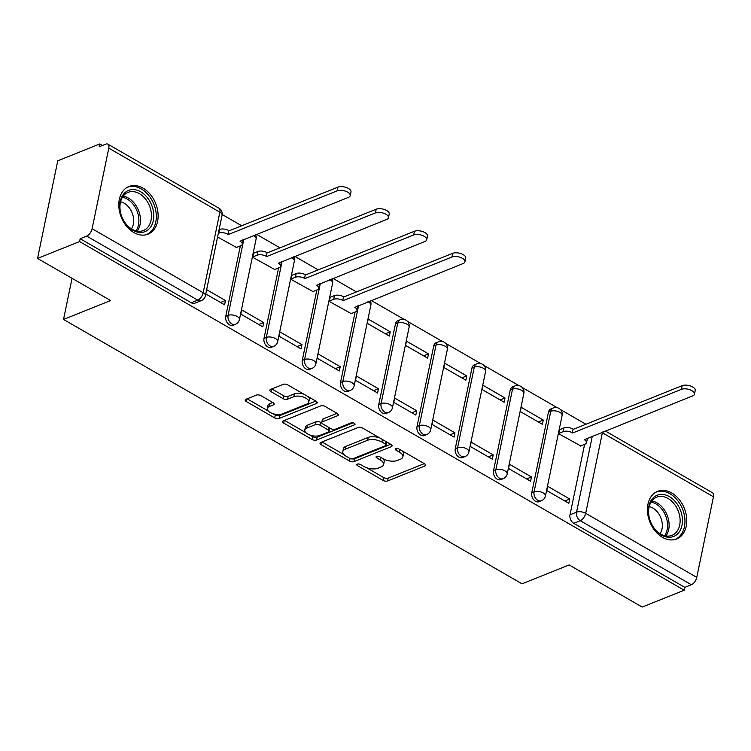 <?xml version="1.0" encoding="UTF-8"?>
<svg xmlns="http://www.w3.org/2000/svg" width="751" height="751" viewBox="0 0 751 751"><rect width="100%" height="100%" fill="white"/><g stroke="black" fill="none" stroke-linecap="round" stroke-linejoin="round"><path stroke-width="1.13" d="M357.298 464.118A2.262 1.061 -168.3 0 0 356.772 464.625A2.262 1.061 -168.3 0 0 357.532 465.667L383.104 480.415A3.229 1.511 -168.3 0 0 387.582 480.969L424.897 466.005A3.229 1.511 -168.3 0 0 425.648 465.273A3.229 1.511 -168.3 0 0 424.559 463.78L398.988 449.042A2.262 1.061 -168.3 0 0 395.852 448.647A2.262 1.061 -168.3 0 0 395.326 449.164A2.262 1.061 -168.3 0 0 396.087 450.206L399.391 452.111A10.336 4.835 -168.3 0 1 402.883 456.871A10.336 4.835 -168.3 0 1 400.461 459.208L397.354 460.457A10.336 4.835 -168.3 0 1 383.019 458.683L379.715 456.768A2.262 1.061 -168.3 0 0 376.58 456.383A2.262 1.061 -168.3 0 0 376.044 456.899A2.262 1.061 -168.3 0 0 376.814 457.932L380.119 459.847A10.336 4.835 -168.3 0 1 383.601 464.597A10.336 4.835 -168.3 0 1 381.189 466.944L378.082 468.192A10.336 4.835 -168.3 0 1 363.747 466.409L360.433 464.503A2.262 1.061 -168.3 0 0 357.298 464.118M662.504 537.359A25.656 18.531 68.1 0 0 676.651 538.974A25.656 18.531 68.1 0 0 686.592 517.373A25.656 18.531 68.1 0 0 671.704 492.956A25.656 18.531 68.1 0 0 657.547 491.351A25.656 18.531 68.1 0 0 647.615 512.942A25.656 18.531 68.1 0 0 662.504 537.359M133.856 232.547A25.656 18.531 68.1 0 0 148.003 234.152A25.656 18.531 68.1 0 0 157.945 212.561A25.656 18.531 68.1 0 0 143.056 188.144A25.656 18.531 68.1 0 0 128.909 186.53A25.656 18.531 68.1 0 0 118.968 208.13A25.656 18.531 68.1 0 0 133.856 232.547M260.888 395.655A3.229 1.511 -168.3 0 0 256.41 395.101L245.943 399.297A3.229 1.511 -168.3 0 0 245.192 400.03A3.229 1.511 -168.3 0 0 246.281 401.522L274.678 417.894A3.229 1.511 -168.3 0 0 279.156 418.448L316.471 403.484A3.229 1.511 -168.3 0 0 317.222 402.752A3.229 1.511 -168.3 0 0 316.133 401.269L287.736 384.887A3.229 1.511 -168.3 0 0 283.258 384.334L270.613 389.403A3.229 1.511 -168.3 0 0 269.853 390.135A3.229 1.511 -168.3 0 0 270.942 391.628L283.099 398.631A3.229 1.511 -168.3 0 0 287.577 399.194L293.848 396.678A8.636 4.037 -168.3 0 1 303.629 397.148A8.636 4.037 -168.3 0 1 308.745 402.142A8.636 4.037 -168.3 0 1 306.727 404.094L282.16 413.951A8.636 4.037 -168.3 0 1 272.388 413.482A8.636 4.037 -168.3 0 1 267.272 408.488A8.636 4.037 -168.3 0 1 269.29 406.526L273.383 404.883A3.229 1.511 -168.3 0 0 274.134 404.151A3.229 1.511 -168.3 0 0 273.045 402.667L260.888 395.655M684.227 590.211L642.208 607.061L569.136 564.93L522.048 583.827L63.525 319.447L110.622 300.56L37.55 258.428L79.568 241.569L684.227 590.211L684.818 587.366L691.361 584.738L580.288 520.696A6.581 4.75 -111.9 0 1 576.561 512.173L592.314 436.124M320.799 442.461A3.229 1.511 -168.3 0 0 320.039 443.193A3.229 1.511 -168.3 0 0 321.128 444.676L349.534 461.058A3.229 1.511 -168.3 0 0 354.012 461.612L391.318 446.648A3.229 1.511 -168.3 0 0 392.078 445.906A3.229 1.511 -168.3 0 0 390.989 444.423L362.583 428.051A3.229 1.511 -168.3 0 0 358.105 427.497L320.799 442.461M312.106 439.476L283.709 423.095A3.229 1.511 -168.3 0 1 282.62 421.611A3.229 1.511 -168.3 0 1 283.371 420.879L320.677 405.915A3.229 1.511 -168.3 0 1 325.164 406.469L337.312 413.482A3.229 1.511 -168.3 0 1 338.401 414.965A3.229 1.511 -168.3 0 1 337.65 415.697L322.517 421.771A3.229 1.511 -168.3 0 0 321.766 422.503A3.229 1.511 -168.3 0 0 322.855 423.986L330.909 428.633A3.229 1.511 -168.3 0 0 335.397 429.187L351.149 422.869A2.262 1.061 -168.3 0 1 353.702 422.991A2.262 1.061 -168.3 0 1 355.045 424.306A2.262 1.061 -168.3 0 1 354.519 424.813L316.584 440.03A3.229 1.511 -168.3 0 1 312.106 439.476L312.698 436.631L309.891 435.007M37.55 258.428L57.771 160.789L99.789 143.939L102.465 145.469M585.958 424.259L560.434 409.539M557.233 407.69L522.18 387.478M518.979 385.639L483.926 365.427M480.734 363.578L445.681 343.367M442.48 341.527L407.427 321.315M404.226 319.466L371.201 300.428M356.453 291.923L332.956 278.377M318.208 269.872L294.702 256.316M279.954 247.811L256.448 234.265M241.7 225.76L222.193 214.514M79.568 241.569L80.16 238.724L86.703 236.096A6.581 3.351 -60 0 0 92.11 228.708L108.792 148.154A6.581 3.351 -60 0 0 107.853 144.145A6.581 3.351 -60 0 0 105.75 144.154L99.198 146.783L99.789 143.939M684.818 587.366L573.745 523.316A6.581 4.75 -111.9 0 1 570.018 514.801L584.607 444.376M605.25 430.943L712.511 492.787A6.581 3.351 120 0 1 713.45 496.796L696.768 577.35A6.581 3.351 120 0 1 691.361 584.738M559.833 429.581L558.556 433.627L580.711 445.934M569.718 499.011L547.657 486.291L546.766 490.553L568.836 503.283L569.718 499.011L564.836 500.973M531.473 476.96L509.403 464.231L508.521 468.502L530.582 481.222L531.473 476.96L526.582 478.922M543.255 420.025L521.194 407.305L520.312 411.576L542.372 424.296L543.255 420.025L538.373 421.987M493.219 454.899L471.149 442.179L470.267 446.451L492.337 459.171L493.219 454.899L488.328 456.861M505.01 397.974L482.94 385.244L482.058 389.516L504.128 402.245L505.01 397.974L500.119 399.936M454.965 432.848L432.905 420.119L432.013 424.39L454.083 437.12L454.965 432.848L450.084 434.81M466.756 375.913L444.686 363.193L443.803 367.464L465.873 380.184L466.756 375.913L461.865 377.875M416.721 410.788L394.65 398.068L393.768 402.339L415.829 415.059L416.721 410.788L411.83 412.75M428.511 353.862L406.441 341.142L405.559 345.404L427.619 358.133L428.511 353.862L423.62 355.824M378.466 388.736L356.396 376.016L355.514 380.278L377.584 393.008L378.466 388.736L373.576 390.698M390.257 331.811L368.187 319.081L367.305 323.352L389.375 336.072L390.257 331.811L385.366 333.763M340.212 366.685L318.152 353.956L317.26 358.227L339.33 370.947L340.212 366.685L335.331 368.638M330.327 297.255L329.051 301.301L351.205 313.608M301.968 344.625L279.898 331.904L279.015 336.176L301.076 348.896L301.968 344.625L297.077 346.587M292.073 275.195L290.806 279.241L312.951 291.548M263.714 322.573L241.644 309.844L240.761 314.115L262.831 326.845L263.714 322.573L258.823 324.535M253.829 253.143L252.552 257.189L274.706 269.496M205.783 293.951L224.577 304.784L225.46 300.513L220.578 302.475M217.574 237.016L236.452 247.436M225.76 316.302L228.088 315.373A6.581 4.75 -111.9 0 0 229.937 322.273A6.581 4.75 -111.9 0 0 235.439 324.301L233.11 325.23A6.581 4.75 68.1 0 1 227.609 323.202A6.581 4.75 68.1 0 1 225.76 316.302L240.348 245.877M264.014 338.354L266.333 337.424A6.581 4.75 -111.9 0 0 268.191 344.324A6.581 4.75 -111.9 0 0 273.693 346.361L271.364 347.291A6.581 4.75 68.1 0 1 265.863 345.263A6.581 4.75 68.1 0 1 264.014 338.354L278.593 267.938M302.268 360.414L304.587 359.476A6.581 4.75 -111.9 0 0 306.436 366.385A6.581 4.75 -111.9 0 0 311.937 368.412L309.619 369.342A6.581 4.75 68.1 0 1 304.117 367.314A6.581 4.75 68.1 0 1 302.268 360.414L316.847 289.989M340.513 382.466L342.841 381.536A6.581 4.75 -111.9 0 0 344.69 388.436A6.581 4.75 -111.9 0 0 350.191 390.464L347.863 391.402A6.581 4.75 68.1 0 1 342.362 389.365A6.581 4.75 68.1 0 1 340.513 382.466L355.101 312.04M378.767 404.526L381.086 403.587A6.581 4.75 -111.9 0 0 382.944 410.497A6.581 4.75 -111.9 0 0 388.445 412.524L386.117 413.454A6.581 4.75 68.1 0 1 380.616 411.426A6.581 4.75 68.1 0 1 378.767 404.526L395.448 323.963L397.767 323.033A6.581 4.75 -111.9 0 1 400.227 319.757L397.899 320.686A6.581 4.75 68.1 0 0 395.448 323.963M417.012 426.577L419.34 425.648A6.581 4.75 -111.9 0 0 421.189 432.548A6.581 4.75 -111.9 0 0 426.69 434.576L424.371 435.514A6.581 4.75 68.1 0 1 418.87 433.477A6.581 4.75 68.1 0 1 417.012 426.577L433.702 346.023L436.021 345.094A6.581 4.75 -111.9 0 1 438.471 341.808L436.153 342.747A6.581 4.75 68.1 0 0 433.702 346.023M455.266 448.629L457.594 447.699A6.581 4.75 -111.9 0 0 459.443 454.599A6.581 4.75 -111.9 0 0 464.944 456.636L462.616 457.566A6.581 4.75 68.1 0 1 457.115 455.538A6.581 4.75 68.1 0 1 455.266 448.629L471.947 368.074L474.275 367.145A6.581 4.75 -111.9 0 1 476.725 363.869L474.407 364.798A6.581 4.75 68.1 0 0 471.947 368.074M493.52 470.689L495.838 469.76A6.581 4.75 -111.9 0 0 497.697 476.66A6.581 4.75 -111.9 0 0 503.198 478.687L500.87 479.617A6.581 4.75 68.1 0 1 495.369 477.589A6.581 4.75 68.1 0 1 493.52 470.689L510.201 390.135L512.52 389.196A6.581 4.75 -111.9 0 1 514.979 385.92L512.651 386.859A6.581 4.75 68.1 0 0 510.201 390.135M531.764 492.74L534.092 491.811A6.581 4.75 -111.9 0 0 535.942 498.711A6.581 4.75 -111.9 0 0 541.443 500.748L539.124 501.677A6.581 4.75 68.1 0 1 533.623 499.65A6.581 4.75 68.1 0 1 531.764 492.74L548.455 412.186L550.774 411.257A6.581 4.75 -111.9 0 1 553.224 407.981L550.905 408.91A6.581 4.75 68.1 0 0 548.455 412.186M63.525 319.447L72.049 278.311M80.16 238.724L191.233 302.766A6.581 4.75 68.1 0 0 194.866 303.179L201.409 300.55A6.581 4.75 -111.9 0 1 197.785 300.137L86.703 236.096M225.46 300.513L206.666 289.679M383.601 464.597L384.193 461.752A10.336 4.835 -168.3 0 0 382.841 458.579M402.883 456.871L403.465 454.017A10.336 4.835 -168.3 0 0 402.123 450.844M366.591 467.704L383.695 477.57A3.229 1.511 -168.3 0 0 388.173 478.124L424.296 463.63M352.163 458.908A3.229 1.511 -168.3 0 0 354.603 458.767L390.727 444.273M321.982 441.982L344.155 454.768M349.788 458.363A2.262 1.061 -168.3 0 0 352.923 458.748L385.667 445.615A2.262 1.061 -168.3 0 0 386.202 445.099A2.262 1.061 -168.3 0 0 385.432 444.066L381.949 442.048A10.336 4.835 -168.3 0 0 367.615 440.274L345.225 449.248A10.336 4.835 -168.3 0 0 342.813 451.595A10.336 4.835 -168.3 0 0 346.295 456.355L349.788 458.363M386.202 445.099L386.784 442.255A2.262 1.061 -168.3 0 0 386.774 442.001M379.687 437.908A10.336 4.835 -168.3 0 0 368.197 437.42L367.615 440.274M342.813 451.595L343.404 448.751A10.336 4.835 -168.3 0 1 345.817 446.404L368.197 437.42M306.042 432.792L284.554 420.4M337.049 413.322L323.108 418.917A3.229 1.511 -168.3 0 0 322.348 419.649L321.766 422.503M353.026 422.804L317.175 437.185L316.584 440.03M306.821 428.061A8.636 4.037 -168.3 0 0 304.793 430.023A8.636 4.037 -168.3 0 0 309.919 435.017A8.636 4.037 -168.3 0 0 319.691 435.486L328.347 432.022A3.229 1.511 -168.3 0 0 329.098 431.281A3.229 1.511 -168.3 0 0 328.009 429.797L319.954 425.15A3.229 1.511 -168.3 0 0 315.467 424.597L306.821 428.061L307.403 425.216A8.636 4.037 -168.3 0 0 305.385 427.178L304.793 430.023M329.098 431.281L329.689 428.436A3.229 1.511 -168.3 0 0 329.595 427.873M307.403 425.216L316.058 421.743A3.229 1.511 -168.3 0 1 320.536 422.306L321.86 423.066M312.698 436.631A3.229 1.511 -168.3 0 0 317.175 437.185M267.272 408.488L267.854 405.643A8.636 4.037 -168.3 0 1 269.881 403.681L272.782 402.517M308.745 402.142L309.337 399.288A8.636 4.037 -168.3 0 0 308.342 396.772M303.789 394.153A8.636 4.037 -168.3 0 0 294.439 393.824L293.848 396.678M271.796 388.934L283.69 395.786A3.229 1.511 -168.3 0 0 288.168 396.34L294.439 393.824M272.81 413.632L275.27 415.05A3.229 1.511 -168.3 0 0 279.748 415.603L315.871 401.118M247.135 398.828L268.267 411.013M559.354 429.779L563.945 427.939A6.581 3.079 11.7 0 1 573.069 429.065L572.3 432.773A6.581 3.079 -168.3 0 0 563.175 431.637L558.594 433.477M580.232 446.132L585.001 444.216A6.581 3.079 -168.3 0 0 586.531 442.724A6.581 3.079 -168.3 0 0 584.316 439.701L692.694 395.861A7.566 3.539 -168.3 0 0 694.468 394.144A7.566 3.539 -168.3 0 0 689.981 389.769A7.566 3.539 -168.3 0 0 681.42 389.356L572.666 432.98M573.435 429.281L682.18 385.657A7.566 3.539 11.7 0 1 690.751 386.07A7.566 3.539 11.7 0 1 695.229 390.445L694.468 394.144M587.235 438.171A6.581 3.079 11.7 0 1 587.301 439.025L586.531 442.724M677.759 533.708A22.201 16.034 -111.9 0 1 653.689 527.709A22.201 16.034 -111.9 0 1 653.07 497.969A22.201 16.034 -111.9 0 1 677.139 503.968A22.201 16.034 -111.9 0 1 677.759 533.708M652.929 499.715A20.559 14.842 68.1 0 0 651.896 524.611A20.559 14.842 68.1 0 0 672.014 535.341A20.559 14.842 68.1 0 0 675.787 532.806A20.559 14.842 68.1 0 0 676.82 507.901A20.559 14.842 68.1 0 0 656.703 497.181A20.559 14.842 68.1 0 0 652.929 499.715M674.905 539.5L674.651 539.593A25.487 18.409 68.1 0 0 674.905 539.5A25.487 18.409 68.1 0 0 679.589 536.355A25.487 18.409 68.1 0 0 680.866 505.479A25.487 18.409 68.1 0 0 655.923 492.177A25.487 18.409 68.1 0 0 655.651 492.29L655.923 492.177M649.221 506.625A16.184 11.687 -111.9 0 1 660.786 517.692A16.184 11.687 -111.9 0 1 660.073 533.689M149.111 228.895A22.201 16.034 -111.9 0 1 125.041 222.887A22.201 16.034 -111.9 0 1 124.422 193.148A22.201 16.034 -111.9 0 1 148.491 199.156A22.201 16.034 -111.9 0 1 149.111 228.895M124.281 194.894A20.559 14.842 68.1 0 0 123.248 219.799A20.559 14.842 68.1 0 0 143.366 230.529A20.559 14.842 68.1 0 0 147.14 227.994A20.559 14.842 68.1 0 0 148.172 203.089A20.559 14.842 68.1 0 0 128.055 192.369A20.559 14.842 68.1 0 0 124.281 194.894M145.985 234.791A25.487 18.409 68.1 0 0 146.257 234.678A25.487 18.409 68.1 0 0 150.942 231.543A25.487 18.409 68.1 0 0 152.218 200.667A25.487 18.409 68.1 0 0 127.276 187.365A25.487 18.409 68.1 0 0 127.003 187.478L127.276 187.365M120.573 201.803A16.184 11.687 -111.9 0 1 132.138 212.88A16.184 11.687 -111.9 0 1 131.425 228.877M329.849 297.443L334.439 295.603A6.581 3.079 11.7 0 1 343.564 296.739L342.794 300.438A6.581 3.079 -168.3 0 0 333.669 299.302L329.088 301.142M350.726 313.796L355.495 311.89A6.581 3.079 -168.3 0 0 357.025 310.398A6.581 3.079 -168.3 0 0 354.81 307.366L463.189 263.526A7.566 3.539 -168.3 0 0 464.963 261.808A7.566 3.539 -168.3 0 0 460.476 257.433A7.566 3.539 -168.3 0 0 451.914 257.03L343.16 300.653M343.93 296.945L452.675 253.322A7.566 3.539 11.7 0 1 461.245 253.735A7.566 3.539 11.7 0 1 465.723 258.109L464.963 261.808M357.729 305.835A6.581 3.079 11.7 0 1 357.795 306.69L357.025 310.398M291.604 275.392L296.185 273.552A6.581 3.079 11.7 0 1 305.31 274.678L304.549 278.386A6.581 3.079 -168.3 0 0 295.415 277.25L290.834 279.09M312.482 291.745L317.241 289.83A6.581 3.079 -168.3 0 0 318.781 288.337A6.581 3.079 -168.3 0 0 316.556 285.314L424.944 241.475A7.566 3.539 -168.3 0 0 426.709 239.757A7.566 3.539 -168.3 0 0 422.222 235.382A7.566 3.539 -168.3 0 0 413.66 234.969L304.915 278.593M305.676 274.894L414.43 231.27A7.566 3.539 11.7 0 1 422.991 231.684A7.566 3.539 11.7 0 1 427.479 236.058L426.709 239.757M319.475 283.784A6.581 3.079 11.7 0 1 319.541 284.638L318.781 288.337M253.35 253.331L257.931 251.491A6.581 3.079 11.7 0 1 267.065 252.627L266.295 256.326A6.581 3.079 -168.3 0 0 257.171 255.19L252.58 257.03M274.228 269.684L278.987 267.778A6.581 3.079 -168.3 0 0 280.527 266.286A6.581 3.079 -168.3 0 0 278.311 263.254L386.69 219.423A7.566 3.539 -168.3 0 0 388.455 217.706A7.566 3.539 -168.3 0 0 383.977 213.331A7.566 3.539 -168.3 0 0 375.416 212.918L266.661 256.542M267.431 252.843L376.176 209.219A7.566 3.539 11.7 0 1 384.737 209.623A7.566 3.539 11.7 0 1 389.225 213.997L388.455 217.706M281.221 261.724A6.581 3.079 11.7 0 1 281.296 262.587L280.527 266.286M219.095 229.675L219.686 229.44A6.581 3.079 11.7 0 1 228.811 230.576L228.041 234.274A6.581 3.079 -168.3 0 0 218.916 233.139L218.325 233.373M235.974 247.633L240.742 245.718A6.581 3.079 -168.3 0 0 242.273 244.225A6.581 3.079 -168.3 0 0 240.057 241.202L348.436 197.363A7.566 3.539 -168.3 0 0 350.21 195.645A7.566 3.539 -168.3 0 0 345.723 191.27A7.566 3.539 -168.3 0 0 337.161 190.857L228.407 234.481M229.177 230.782L337.922 187.159A7.566 3.539 11.7 0 1 346.493 187.572A7.566 3.539 11.7 0 1 350.97 191.946L350.21 195.645M242.977 239.672A6.581 3.079 11.7 0 1 243.042 240.527L242.273 244.225M357.88 463.977L357.532 465.667M396.434 448.507L396.087 450.206M377.162 456.242L376.814 457.932M92.11 228.708L203.183 292.749L219.865 212.195L108.792 148.154M570.018 514.801L576.561 512.173A6.581 3.079 -168.3 0 1 585.696 513.308L696.768 577.35M713.45 496.796L602.377 432.754L585.696 513.308A6.581 3.351 120 0 1 580.288 520.696L573.745 523.316M235.439 324.301A6.581 6.581 0 0 0 239.428 319.532A6.581 3.079 11.7 0 0 237.213 316.5A6.581 3.079 11.7 0 0 228.088 315.373L243.831 239.325M273.693 346.361A6.581 6.581 0 0 0 277.682 341.583A6.581 3.079 11.7 0 0 275.467 338.56A6.581 3.079 11.7 0 0 266.333 337.424L282.085 261.386M311.937 368.412A6.581 6.581 0 0 0 315.936 363.644A6.581 3.079 11.7 0 0 313.711 360.611A6.581 3.079 11.7 0 0 304.587 359.476L320.33 283.437M350.191 390.464A6.581 6.581 0 0 0 354.181 385.695A6.581 3.079 11.7 0 0 351.966 382.672A6.581 3.079 11.7 0 0 342.841 381.536L358.584 305.488M388.445 412.524A6.581 6.581 0 0 0 392.435 407.755A6.581 3.079 11.7 0 0 390.22 404.723A6.581 3.079 11.7 0 0 381.086 403.587L397.767 323.033A6.581 3.079 11.7 0 1 406.901 324.169A6.581 3.079 -168.3 0 1 409.117 327.192A6.581 6.581 0 0 0 400.227 319.757M426.69 434.576A6.581 6.581 0 0 0 430.689 429.807A6.581 3.079 11.7 0 0 428.464 426.775A6.581 3.079 11.7 0 0 419.34 425.648L436.021 345.094A6.581 3.079 11.7 0 1 445.146 346.22A6.581 3.079 -168.3 0 1 447.371 349.253A6.581 6.581 0 0 0 438.471 341.808M464.944 456.636A6.581 6.581 0 0 0 468.934 451.858A6.581 3.079 11.7 0 0 466.718 448.835A6.581 3.079 11.7 0 0 457.594 447.699L474.275 367.145A6.581 3.079 11.7 0 1 483.4 368.281A6.581 3.079 -168.3 0 1 485.615 371.304A6.581 6.581 0 0 0 476.725 363.869M503.198 478.687A6.581 6.581 0 0 0 507.188 473.919A6.581 3.079 11.7 0 0 504.972 470.886A6.581 3.079 11.7 0 0 495.838 469.76L512.52 389.196A6.581 3.079 11.7 0 1 521.654 390.332A6.581 3.079 -168.3 0 1 523.869 393.364A6.581 6.581 0 0 0 514.979 385.92M541.443 500.748A6.581 6.581 0 0 0 545.442 495.97A6.581 3.079 11.7 0 0 543.217 492.947A6.581 3.079 11.7 0 0 534.092 491.811L550.774 411.257A6.581 3.079 11.7 0 1 559.899 412.393A6.581 3.079 -168.3 0 1 562.123 415.416A6.581 6.581 0 0 0 553.224 407.981M367.934 301.742A6.581 3.079 11.7 0 1 368.647 302.109A6.581 3.079 -168.3 0 1 370.863 305.141A6.581 6.581 0 0 0 370.271 300.804M329.68 279.682A6.581 3.079 11.7 0 1 330.393 280.057A6.581 3.079 -168.3 0 1 332.618 283.089A6.581 6.581 0 0 0 332.026 278.743M291.435 257.631A6.581 3.079 11.7 0 1 292.148 258.006A6.581 3.079 -168.3 0 1 294.364 261.029A6.581 6.581 0 0 0 293.772 256.692M253.181 235.579A6.581 3.079 11.7 0 1 253.894 235.945A6.581 3.079 -168.3 0 1 256.11 238.978A6.581 6.581 0 0 0 255.518 234.641M191.233 302.766L197.785 300.137A6.581 3.351 120 0 0 203.183 292.749A6.581 3.079 11.7 0 1 205.399 295.781L222.08 215.227A6.581 6.581 0 0 0 218.926 208.196L107.853 144.145M218.926 208.196A6.581 3.351 -60 0 1 219.865 212.195A6.581 3.079 11.7 0 1 222.08 215.227M601.664 432.379A6.581 3.079 -168.3 0 1 602.377 432.754A6.581 3.351 -60 0 0 602.49 432.05M380.644 457.312L380.119 459.847M399.917 449.577L399.391 452.111M425.244 464.296L424.897 466.005M388.173 478.124L387.582 480.969M383.695 477.57L383.104 480.415M391.675 444.939L391.318 446.648M354.603 458.767L354.012 461.612M350.06 458.504L349.534 461.058M321.663 442.114L321.128 444.676M385.958 441.532L385.432 444.066M382.475 439.513L381.949 442.048M345.817 446.404L345.225 449.248M284.235 420.532L283.709 423.095M337.997 413.989L337.65 415.697M323.108 418.917L322.517 421.771M354.763 423.62L354.519 424.813M328.534 427.263L328.009 429.797M320.536 422.306L319.954 425.15M316.058 421.743L315.467 424.597M273.73 403.184L273.383 404.883M269.881 403.681L269.29 406.526M288.168 396.34L287.577 399.194M283.69 395.786L283.099 398.631M271.477 389.056L270.942 391.628M316.819 401.776L316.471 403.484M279.748 415.603L279.156 418.448M275.27 415.05L274.678 417.894M246.807 398.95L246.281 401.522M573.069 429.065L572.3 432.773M563.945 427.939L563.175 431.637M682.18 385.657L681.42 389.356M651.84 500.973A20.559 14.842 -111.9 0 1 667.132 515.148A20.559 14.842 -111.9 0 1 665.874 535.961M664.569 535.679A19.883 14.363 68.1 0 0 665.639 515.749A19.883 14.363 68.1 0 0 651.089 502.081M123.192 196.161A20.559 14.842 -111.9 0 1 138.484 210.336A20.559 14.842 -111.9 0 1 137.226 231.148M135.922 230.867A19.883 14.363 68.1 0 0 136.992 210.937A19.883 14.363 68.1 0 0 122.441 197.269M343.564 296.739L342.794 300.438M334.439 295.603L333.669 299.302M452.675 253.322L451.914 257.03M305.31 274.678L304.549 278.386M296.185 273.552L295.415 277.25M414.43 231.27L413.66 234.969M267.065 252.627L266.295 256.326M257.931 251.491L257.171 255.19M376.176 209.219L375.416 212.918M228.811 230.576L228.041 234.274M219.686 229.44L218.916 233.139M337.922 187.159L337.161 190.857M562.123 415.416L545.442 495.97M523.869 393.364L507.188 473.919M485.615 371.304L468.934 451.858M447.371 349.253L430.689 429.807M409.117 327.192L392.435 407.755M370.863 305.141L354.181 385.695M332.618 283.089L315.936 363.644M294.364 261.029L277.682 341.583M256.11 238.978L239.428 319.532M201.409 300.55A6.581 6.581 0 0 0 205.399 295.781"/></g></svg>
